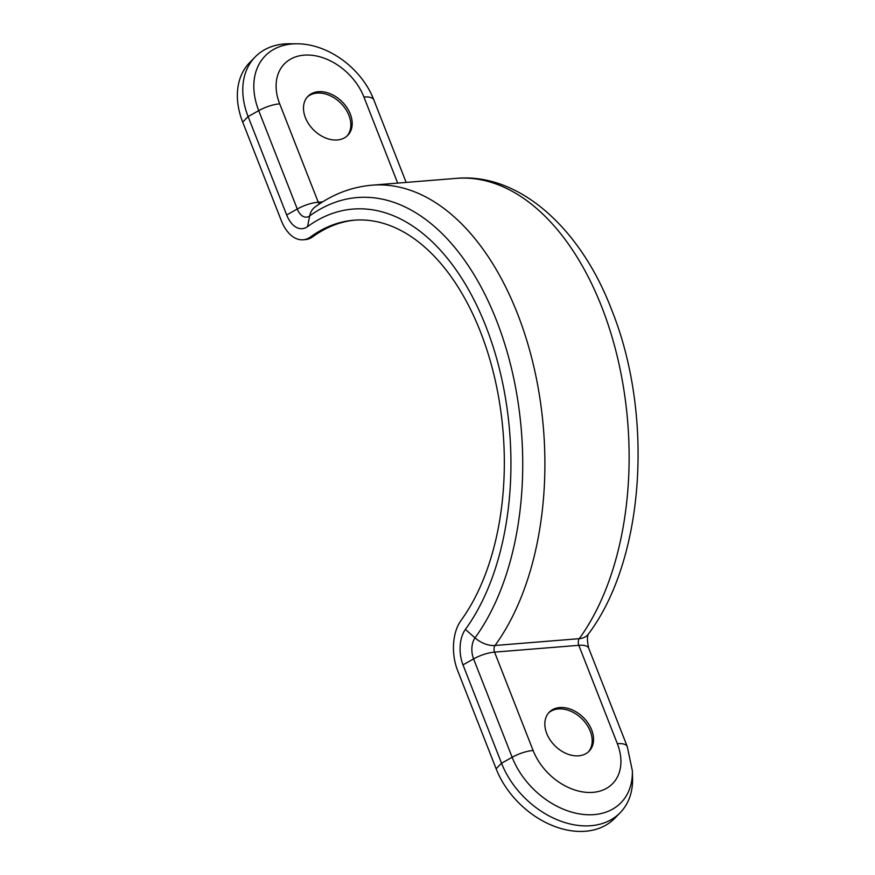 <?xml version="1.0" encoding="UTF-8"?>
<svg xmlns="http://www.w3.org/2000/svg" width="875" height="875" viewBox="0 0 875 875"><rect width="100%" height="100%" fill="white"/><g stroke="black" fill="none" stroke-linecap="round" stroke-linejoin="round"><path stroke-width="1.31" d="M546.744 733.502A27.869 20.048 44.4 0 0 566.584 753.67A27.869 20.048 44.4 0 0 589.105 751.188A27.869 20.048 44.4 0 0 591.642 729.87A27.869 20.048 44.4 0 0 571.812 709.702A27.869 20.048 44.4 0 0 549.281 712.184A27.869 20.048 44.4 0 0 546.744 733.502M588.405 751.855A27.869 20.048 44.4 0 0 590.286 731.248A27.869 20.048 44.4 0 0 548.625 712.895M350.295 114.023A27.869 20.048 -135.6 0 1 347.758 135.341A27.869 20.048 -135.6 0 1 325.238 137.823A27.869 20.048 -135.6 0 1 305.397 117.655A27.869 20.048 -135.6 0 1 307.934 96.337A27.869 20.048 -135.6 0 1 330.466 93.855A27.869 20.048 -135.6 0 1 350.295 114.023M307.278 97.048A27.869 20.048 -135.6 0 1 348.939 115.402A27.869 20.048 -135.6 0 1 347.058 136.008M588.47 633.948C587.027 636.223 587.103 640.981 588.722 648.244L627.277 746.616L632.362 770.788L632.57 777.962A78.039 56.131 -135.6 0 1 620.145 812.766A78.039 56.131 -135.6 0 1 590.877 825.716A78.039 56.131 -135.6 0 1 501.539 763.241L462.995 664.869A27.431 16.166 85.4 0 1 465.391 629.431A234.566 138.206 -94.6 0 0 485.931 326.473A234.566 138.206 -94.6 0 0 307.541 226.625A27.431 16.166 85.4 0 1 286.672 214.955L248.117 116.583L242.703 122.117L281.247 220.489A38.587 22.728 -94.6 0 0 303.111 239.794A38.587 22.728 -94.6 0 0 310.592 236.906L312.845 236.731A38.587 22.728 -94.6 0 1 305.364 239.608L303.111 239.794M242.703 122.117A78.039 56.131 -135.6 0 1 249.802 62.431L255.216 56.897A78.039 56.131 -135.6 0 1 284.495 43.936A78.039 56.131 -135.6 0 1 289.756 43.75L296.92 43.805A71.608 51.505 -135.6 0 0 292.097 43.98A71.608 51.505 -135.6 0 0 258.727 110.633L248.117 116.583A78.039 56.131 -135.6 0 1 255.216 56.897M620.145 812.766L614.731 818.3A78.039 56.131 -135.6 0 1 585.452 831.25A78.039 56.131 -135.6 0 1 496.125 768.775L457.57 670.403A38.587 22.728 85.4 0 1 460.95 620.561A223.42 131.633 -94.6 0 0 491.914 366.844A223.42 131.633 -94.6 0 0 353.905 220.205A223.42 131.633 -94.6 0 0 310.592 236.906M355.031 220.117A223.42 131.633 -94.6 0 0 312.845 236.731M371.952 185.183A256.867 151.342 85.4 0 1 517.508 313.731A256.867 151.342 85.4 0 1 495.02 645.487L579.25 638.673A256.867 151.342 -94.6 0 0 601.737 306.917A256.867 151.342 -94.6 0 0 456.181 178.38L371.952 185.183C351.531 186.977 332.609 194.217 315.164 206.916A22.302 16.953 54 0 0 309.663 215.928A16.286 9.592 85.4 0 1 297.27 209.005L286.672 214.955M465.391 629.431L475.016 637.875A22.302 14.864 36.1 0 0 495.02 645.487A5.141 3.03 -94.6 0 0 494.561 652.127L578.802 645.312A5.141 3.03 85.4 0 1 579.25 638.673A22.302 14.864 -143.9 0 0 588.394 634.069C644.864 559.059 654.019 414.717 611.658 309.848C580.541 227.85 518.711 172.452 456.181 178.38M632.362 770.788A71.608 51.505 -135.6 0 1 594.103 814.614A71.608 51.505 -135.6 0 1 512.148 757.28L473.594 658.908A22.302 8.203 -21.4 0 1 494.561 652.127L533.116 750.498A52.292 37.614 44.4 0 0 592.977 792.356A52.292 37.614 44.4 0 0 617.345 743.684L578.802 645.312A22.302 8.203 158.6 0 1 588.722 648.244M496.125 768.775L501.539 763.241L512.148 757.28A22.302 8.203 -21.4 0 1 533.116 750.498M462.995 664.869L473.594 658.908A16.286 9.592 85.4 0 1 475.016 637.875A245.711 144.78 -94.6 0 0 496.53 320.523A245.711 144.78 -94.6 0 0 309.663 215.928L307.541 226.625M627.277 746.616A22.302 8.203 158.6 0 0 617.345 743.684M322.678 201.852L318.248 202.213A5.141 3.03 -94.6 0 0 319.353 203.995M397.666 183.105L363.923 97.027A52.292 37.614 44.4 0 0 304.073 55.158A52.292 37.614 44.4 0 0 279.694 103.841L318.248 202.213A22.302 8.203 158.6 0 0 297.27 209.005L258.727 110.633A22.302 8.203 158.6 0 1 279.694 103.841M363.923 97.027A22.302 8.203 -21.4 0 1 373.855 99.958L406.164 182.427M373.855 99.958C361.987 68.841 328.606 43.717 296.92 43.805"/></g></svg>
